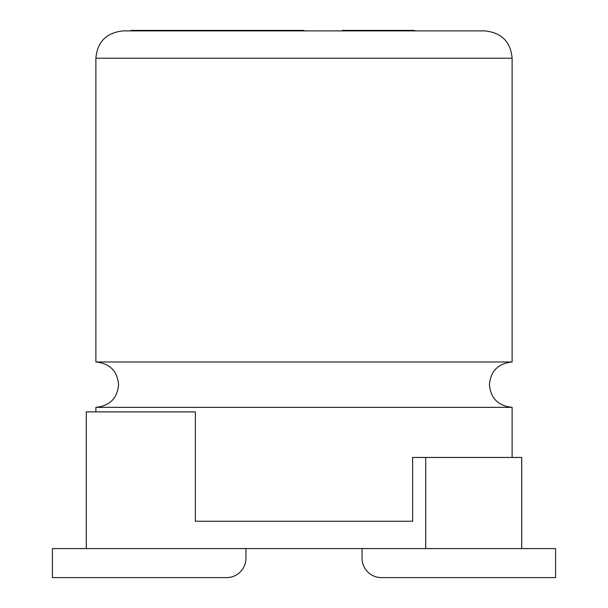 <?xml version="1.0" encoding="UTF-8"?>
<svg xmlns="http://www.w3.org/2000/svg" width="608" height="608" viewBox="0 0 608 608"><rect width="100%" height="100%" fill="white"/><g stroke="black" fill="none" stroke-linecap="round" stroke-linejoin="round"><path stroke-width="0.91" d="M425.706 457.452L521.717 457.452L521.717 548.568L425.706 548.568L425.706 457.452L412.619 457.452L412.619 521.238L195.381 521.238L195.381 411.89L86.283 411.89L86.283 548.568L425.706 548.568M86.283 548.568L52.417 548.568L52.417 577.6L226.586 577.6A19.35 19.35 0 0 0 245.944 558.25L245.944 548.568M521.717 548.568L555.583 548.568L555.583 577.6L381.414 577.6A19.35 19.35 0 0 1 362.056 558.25L362.056 548.568M512.118 361.973L95.882 361.973L95.882 58.216L512.118 58.216L512.118 361.973C498.21 363.447 490.648 371.009 489.432 384.666C490.648 398.316 498.21 405.886 512.118 407.352L95.882 407.352L95.882 411.89M95.882 58.216C97.348 41.77 106.461 32.657 123.219 30.886L484.781 30.886C501.539 32.657 510.652 41.77 512.118 58.216M195.381 521.238L412.619 521.238M131.108 30.886L131.108 30.4L304 30.4L304 30.886M414.504 30.886L414.504 30.4L342.403 30.4L342.403 30.886M95.882 361.973C109.79 363.447 117.352 371.009 118.568 384.666C117.352 398.316 109.79 405.886 95.882 407.352M512.118 407.352L512.118 457.452"/></g></svg>
